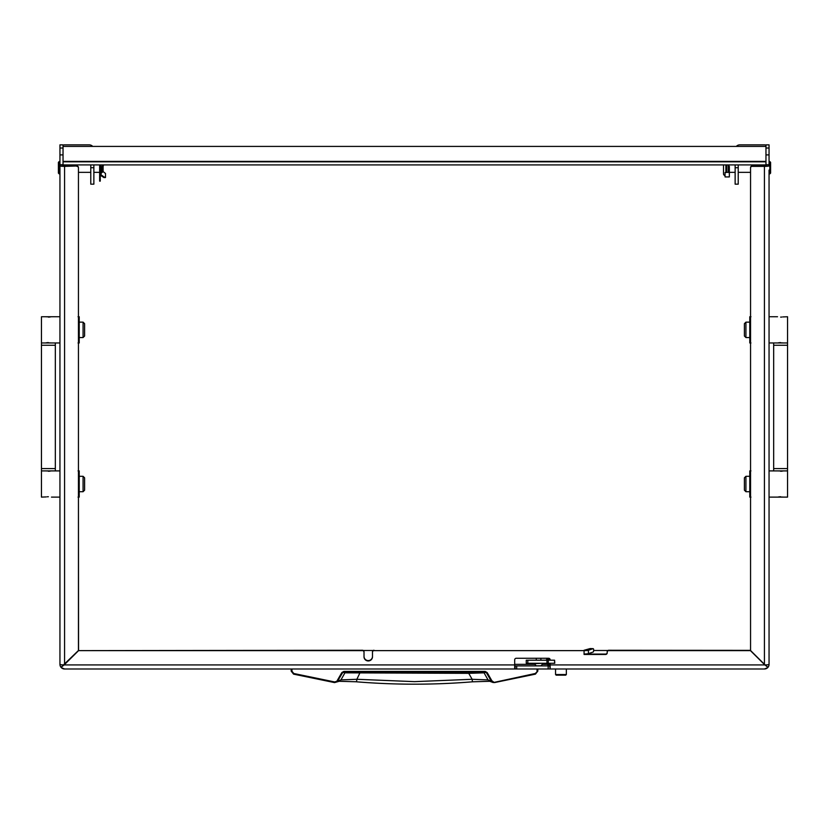 <?xml version="1.0" encoding="UTF-8"?>
<svg xmlns="http://www.w3.org/2000/svg" width="829" height="829" viewBox="0 0 829 829"><rect width="100%" height="100%" fill="white"/><g stroke="black" fill="none" stroke-linecap="round" stroke-linejoin="round"><path stroke-width="1.24" d="M593.108 648.682L590.207 648.558L584.072 650.257L584.072 653.998A4.622 0.56 180 0 0 588.414 653.625L593.108 652.05A1.699 0.58 92.5 0 0 593.688 650.288A1.699 0.58 92.5 0 0 593.181 648.672A1.699 0.58 92.5 0 0 593.108 648.682L588.414 650.257A4.622 0.56 180 0 1 584.072 650.63L374.034 650.63A1.544 1.534 180 0 0 372.49 652.154L372.49 651.781A1.544 1.534 0 0 1 374.034 650.257M59.947 650.641L59.947 653.418M59.947 629.066L59.947 631.833M765.965 164.691L769.053 164.691L769.053 166.038L765.965 166.038L765.965 148.028L769.053 148.028L769.053 154.899L765.965 154.899M765.965 164.909L63.035 164.909L63.035 166.038L59.947 166.038L59.947 164.691L63.035 164.691M364.014 652.154A1.544 1.534 180 0 0 362.47 650.63L362.47 650.257A1.544 1.534 0 0 1 364.014 651.781L364.014 656.744A4.238 4.207 180 0 0 368.252 660.951A4.238 4.207 180 0 0 372.49 656.744L372.49 652.154M364.014 656.371A4.238 4.207 180 0 0 368.252 660.578A4.238 4.207 180 0 0 372.49 656.371M63.035 148.028L63.035 144.868L59.947 144.868L59.947 148.028L63.035 148.028L63.035 164.909M59.947 575.108L59.947 577.886M59.947 191.882L59.947 244.835M60.9 667.179L61.004 667.304A4.622 4.622 0 0 1 59.947 664.361L59.947 166.038M63.035 154.899L59.947 154.899L59.947 164.691M59.947 154.899L59.947 148.028M769.053 621.356L769.053 624.133M765.965 148.028L765.965 144.868L769.053 144.868L769.053 148.028M769.053 164.691L769.053 154.899M769.053 170.08L769.053 664.361A4.622 4.622 0 0 1 767.996 667.314L768.1 667.179A4.622 4.622 0 0 0 769.053 664.361A4.622 4.622 0 0 1 767.996 667.314L764.431 664.288L764.431 166.37A4.622 0.56 0 0 0 768.638 166.038M750.556 167.904L750.556 167.52A1.544 1.534 0 0 1 752.1 165.997L752.1 166.37A1.544 1.534 180 0 0 750.556 167.904L750.556 650.516L764.431 664.288M752.1 166.37L764.431 166.37M60.362 166.038A4.622 0.56 0 0 0 64.569 166.37L76.9 165.997A1.544 1.534 0 0 1 78.444 167.52L78.444 167.904A1.544 1.534 180 0 0 76.9 166.37M78.444 167.904L78.444 650.516L61.004 667.314L64.144 664.931L514.695 664.931L514.695 668.993L64.569 668.993L61.305 667.635M767.695 667.635L764.431 668.993L550.155 668.993L550.155 664.931L764.856 664.931L767.996 667.304M549.689 668.993L548.156 668.993L548.156 665.905L549.689 665.905L550.155 668.993M548.156 665.905L516.705 665.905L516.705 668.993L548.156 668.993M516.705 668.993L515.161 668.993L515.161 665.905L516.705 665.905M362.47 650.63L78.558 650.63L362.47 650.257M607.191 651.781A1.544 1.534 0 0 1 608.735 650.257L608.735 650.63A1.544 1.534 180 0 0 607.191 652.154L607.191 651.781M750.556 497.11L750.556 650.361L608.735 650.257M78.444 497.11L78.558 650.257M584.072 654.081L605.647 654.081A1.544 1.534 180 0 0 607.191 652.547M752.1 165.997L765.965 165.81M78.558 650.63L64.144 664.931M550.01 659.148L550.155 659.811A1.544 1.534 0 0 0 548.611 658.278L516.239 658.278A1.544 1.534 0 0 0 514.695 659.811L514.695 664.931M550.155 663.283L550.155 664.931M608.735 650.63L750.442 650.63L764.856 664.931M374.034 650.63L584.072 650.63L584.072 654.454L605.647 654.454A1.544 1.534 0 0 0 607.191 652.92L607.191 652.154M607.906 650.485L593.678 650.485M373.205 650.485L363.299 650.485M738.224 172.349L750.556 172.349L750.556 316.751M750.556 342.957L750.556 470.903M765.965 145.137A4.622 4.622 0 0 0 764.431 144.868L739.758 144.868A4.622 4.622 0 0 0 736.318 146.412M92.682 146.412A4.622 4.622 0 0 0 89.242 144.868L64.569 144.868A4.622 4.622 0 0 0 63.035 145.137M63.035 165.81L76.9 165.997M78.444 470.903L78.444 342.957M78.444 316.751L78.444 172.349L90.775 172.349M735.136 164.909L735.136 184.173L738.224 184.173L735.136 184.173M93.864 164.909L93.864 184.173L90.775 184.173L93.864 184.173M90.775 164.909L90.775 184.173M738.224 164.909L738.224 184.173M765.965 146.412L63.035 146.412M765.965 161.821L63.035 161.821M764.431 668.993A4.622 4.622 0 0 0 767.644 667.687A4.622 4.622 0 0 1 764.431 668.993M61.356 667.687A4.622 4.622 0 0 0 64.569 668.993A4.622 4.622 0 0 1 61.356 667.687M291.186 668.993L291.197 671.138L293.58 674.143L334.553 682.599L337.165 681.832L342.512 672.837L343.838 672.07L485.162 672.07L486.488 672.837L491.245 681.106L488.043 679.904L472.126 679.283L468.748 673.345L344.926 672.837L340.957 679.904L334.678 681.946L293.756 673.5L291.963 671.241L291.963 668.993L291.186 668.993L291.197 671.138L291.963 671.241L291.197 671.138L293.58 674.143L293.756 673.5M468.706 672.07L468.748 673.345L484.074 672.837L488.043 679.904L489.773 681.293L472.489 681.811L472.126 679.283L414.5 681.645L356.874 679.283L356.501 681.78L339.227 681.293L340.957 679.904L356.874 679.283L360.294 672.07M537.814 668.993L537.037 668.993L537.037 671.241L537.803 671.138L535.42 674.143L537.803 671.138L537.814 668.993L537.803 671.138L535.244 673.5L535.42 674.143L494.447 682.599L491.918 680.827L487.162 672.568L485.162 671.407L343.838 671.407L341.838 672.568L337.082 680.827M394.677 672.07L366.594 672.07M361.164 672.07L365.485 672.07M468.582 672.07L443.836 672.07M440.707 672.07L416.51 672.07M487.162 672.568L468.893 672.07M449.732 672.07L450.841 672.07M411.951 672.07L397.879 672.07M339.476 681.21L334.553 682.599L334.678 681.946L334.553 682.599L293.58 674.143M355.838 672.07L341.838 672.568M489.524 681.21L493.255 682.568L491.245 681.106L491.918 680.827M535.42 674.143L493.255 682.568L535.244 673.5M554.58 663.283L554.58 660.205L554.777 663.283L526.26 663.283L526.26 660.205L527.804 660.205L527.804 663.283M554.58 660.205L548.28 660.205L548.28 663.283M546.943 663.283L546.943 660.205L527.804 660.205M546.943 660.205L548.28 660.205M566.342 674.537L565.72 675.158L556.166 675.158L555.554 674.537L566.342 674.537L566.342 669.138M549.917 659.003L548.767 658.661A3.088 3.088 0 0 0 546.093 660.205M546.093 663.283A3.088 3.088 0 0 0 548.767 664.827L549.617 664.205L548.767 664.827M549.617 658.661L548.767 659.273A2.466 2.466 0 0 0 546.839 660.205M546.839 663.283A2.466 2.466 0 0 0 548.767 664.205M59.18 173.893L58.403 173.126L58.403 162.329L59.18 161.562L59.18 173.893L59.947 173.893M103.107 166.453L103.107 171.582L102.34 172.349L102.34 169.334M102.34 165.79L102.34 164.909M100.796 164.909L100.796 171.365M102.34 172.349L101.532 172.349M100.257 171.427L100.775 171.427M59.18 161.562L59.947 161.562M99.646 172.349L93.864 172.349M769.82 161.562L770.597 162.329L770.597 173.126L769.82 173.893L769.82 161.562L769.053 161.562M726.66 164.909L726.66 172.349L725.893 171.582L725.893 164.909M726.66 172.349L728.204 172.349L728.204 164.909M729.354 169.499L729.354 176.929L725.043 176.929L725.043 172.515L726.764 172.349M723.499 164.909L723.499 173.831A1.544 1.264 -98.7 0 0 724.774 175.406L725.043 175.427M729.354 166.349L729.354 170.65M727.396 172.349L725.655 172.515M725.707 172.515L725.043 172.515M728.743 172.505L729.354 172.505L728.743 172.546L728.743 164.909M729.354 164.909L728.743 165.106M102.889 164.909L100.309 174.515A0.922 0.891 180 0 0 100.692 175.468L103.884 177.551L104.226 177.064L100.9 174.732L103.521 164.909M102.226 166.059L101.428 169.251M105.449 177.551L103.884 177.551M104.226 177.064L105.501 177.468L105.501 173.51L103.107 171.53M102.568 164.909L100.371 171.427M100.35 172.349L100.309 174.515M100.257 164.909L100.257 181.136L99.646 181.136L99.646 164.909M537.285 665.832L540.529 665.832M536.332 665.832L534.197 663.697L542.985 663.283M539.047 665.832L539.897 665.832M745.924 491.711L744.39 490.167L744.39 477.836L745.924 476.302L745.924 491.711L749.779 491.711M745.924 476.302L749.779 476.302M787.55 468.592L787.55 345.268L773.675 345.268L773.675 468.592L787.55 468.592L787.55 497.11L769.053 497.11M787.55 470.903L769.053 470.903M780.597 496.737L779.436 496.799M778.431 496.923L783.695 497.11M780.628 471.266L781.799 471.214M782.794 471.079L777.529 470.903M745.924 337.558L744.39 336.014L744.39 323.683L745.924 322.149L745.924 337.558L749.779 337.558M745.924 322.149L749.779 322.149M782.794 316.927L787.55 316.751L787.55 342.957L769.053 342.957M777.529 316.751L769.053 316.751M780.597 342.584L779.436 342.646M778.431 342.771L783.695 342.957M780.628 317.113L781.799 317.061M750.95 342.957L749.779 342.957L749.779 316.751L750.95 316.751M750.556 318.046L749.779 323.3L750.556 328.553M750.556 331.154L749.779 336.408L750.556 341.652M750.95 497.11L749.779 497.11L749.779 470.903L750.95 470.903M750.556 472.198L749.779 477.452L750.556 482.706M750.556 485.307L749.779 490.561L750.556 495.804M83.076 322.149L84.61 323.683L84.61 336.014L83.076 337.558L83.076 322.149L79.221 322.149M83.076 337.558L79.221 337.558M41.45 345.268L41.45 468.592L55.325 468.592L55.325 345.268L41.45 345.268L41.45 316.751L59.947 316.751M41.45 342.957L59.947 342.957M48.403 317.113L49.564 317.061M50.569 316.927L45.305 316.751M48.372 342.584L47.201 342.646M46.206 342.771L51.471 342.957M83.076 476.302L84.61 477.836L84.61 490.167L83.076 491.711L83.076 476.302L79.221 476.302M83.076 491.711L79.221 491.711M46.206 496.923L41.45 497.11L41.45 470.903L59.947 470.903L59.947 497.11L51.471 497.11M48.403 471.266L49.564 471.214M50.569 471.079L45.305 470.903M48.372 496.737L47.201 496.799M78.05 470.903L79.221 470.903L79.221 497.11L78.05 497.11M78.444 495.804L79.221 490.561L78.444 485.307M78.444 482.706L79.221 477.452L78.444 472.198M78.05 316.751L79.221 316.751L79.221 342.957L78.05 342.957M78.444 341.652L79.221 336.408L78.444 331.154M78.444 328.553L79.221 323.3L78.444 318.046M543.99 668.993L577.906 668.993M588.414 653.625L588.414 650.257M64.569 166.37L64.569 664.288M514.695 664.361L534.591 664.361M542.591 664.361L547.14 664.361M549.617 664.361L550.155 664.361M90.775 167.727L93.864 167.727M738.224 167.727L735.136 167.727M63.035 161.375L765.965 161.375M61.004 667.314A4.622 4.622 0 0 1 59.947 664.361A4.622 0.56 180 0 0 63.926 664.92M768.1 667.179A4.622 4.622 0 0 0 769.053 664.361A4.622 0.56 180 0 1 765.074 664.92M343.838 672.07L343.838 671.407M485.162 672.07L485.162 671.407M548.767 659.273L548.767 658.661M728.691 171.427L728.691 172.515L728.712 171.427M728.743 171.8L729.354 171.8M101.034 174.981L101.034 174.194M100.309 171.904L100.288 174.732M100.257 180.038L99.646 180.038M590.279 648.547L593.181 648.672M472.489 681.811C433.826 684.972 395.174 684.972 356.511 681.811M555.554 674.537L555.554 669.138M549.399 659.273L549.513 660.205M549.762 663.283L550.155 664.806M550.28 664.205L550.155 663.511M729.354 172.349L735.136 172.349M769.82 173.893L769.053 173.893M728.743 171.427L728.204 171.427M100.257 181.136L99.646 181.136M540.86 665.832L542.985 663.697M540.902 658.278L540.902 660.205M536.28 658.278L536.28 660.205M787.55 345.268L787.55 342.957M773.675 345.268L773.675 342.957M773.675 468.592L773.675 470.903M41.45 468.592L41.45 470.903M55.325 468.592L55.325 470.903M55.325 345.268L55.325 342.957"/></g></svg>
